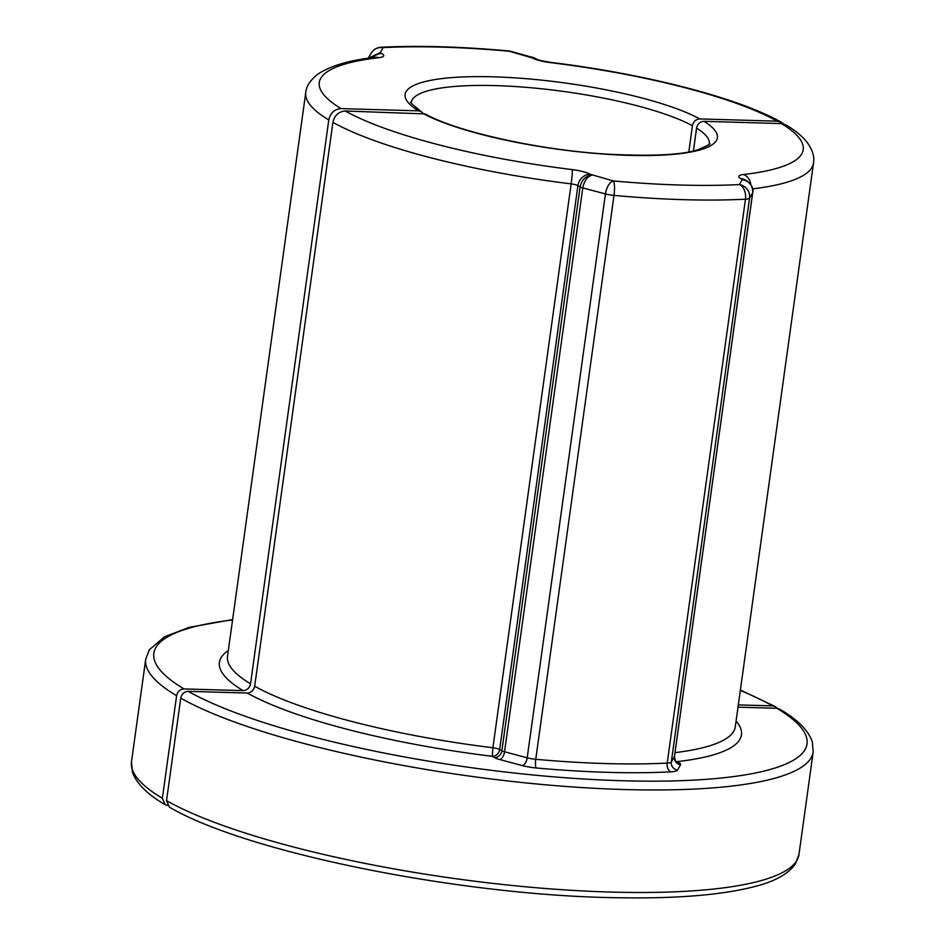 <?xml version="1.0" encoding="UTF-8"?>
<svg xmlns="http://www.w3.org/2000/svg" width="945" height="945" viewBox="0 0 945 945"><rect width="100%" height="100%" fill="white"/><g stroke="black" fill="none" stroke-linecap="round" stroke-linejoin="round"><path stroke-width="1.42" d="M785.921 124.882L781.361 123.571L703.99 121.338C700.021 121.645 697.54 123.913 696.571 128.142L693.417 150.905M779.53 709.057L776.825 708.277L738.01 707.167M166.521 800.663L169.403 807.124C246.468 852.709 462.944 896.037 618.798 897.75C677.4 898.719 722.937 894.927 755.398 886.375C775.124 881.307 788.449 873.818 795.371 863.895L798.974 854.434A336.94 71.206 -172.1 0 1 537.091 887.816A336.94 71.206 -172.1 0 1 166.521 800.663L180.743 698.142A336.94 71.206 7.9 0 0 551.313 785.295A336.94 71.206 7.9 0 0 813.196 751.913L812.322 741.86C808.329 730.32 797.403 719.393 779.542 709.057M696.571 128.142A150.42 31.787 -172.1 0 1 709.282 143.746C711.644 143.427 707.911 145.4 698.083 149.664C682.396 154.897 652.511 156.409 608.426 154.212C539.453 150.255 456.151 131.627 425.167 113.908L345.279 111.014C338.664 111.534 334.542 115.314 332.912 122.354L254.677 686.235C253.697 690.464 251.216 692.732 247.259 693.039L188.161 691.338C184.192 691.645 181.724 693.913 180.743 698.142M675.238 760.607A7.217 5.446 -96.5 0 0 677.045 761.635A263.537 55.696 7.9 0 0 736.084 721.011M254.677 686.235A256.319 54.172 7.9 0 0 492.9 747.755L492.262 756.319L494.459 757.595A14.435 3.048 7.9 0 0 499.799 759.579L522.455 765.615A19.254 4.063 7.9 0 0 536.146 767.966A296.033 62.559 7.9 0 0 670.891 771.852A19.254 4.063 7.9 0 0 677.459 770.08L680.565 764.788A14.435 3.048 7.9 0 0 679.242 762.91L677.045 761.635A7.217 6.261 120.1 0 1 675.852 761.481M752.704 192.532A7.217 1.524 -172.1 0 1 752.716 192.674A7.217 1.524 -172.1 0 1 752.669 192.804C752.929 185.61 749.468 181.192 742.286 179.562L739.333 184.57A276.779 58.484 -172.1 0 1 613.352 180.944L590.282 174.305A19.254 4.063 7.9 0 0 572.221 169.592A12.037 0.874 97 0 1 571.146 183.873L492.9 747.755A7.217 1.524 -172.1 0 1 499.681 749.515L501.878 750.791L580.124 186.921C581.718 179.822 585.64 175.924 591.877 175.227C587.258 176.526 584.223 180.755 582.793 187.913A7.217 1.524 -172.1 0 1 580.124 186.921L577.915 185.645A7.217 1.524 7.9 0 0 571.146 183.873A256.319 54.172 -172.1 0 1 332.912 122.354M680.565 764.788A7.217 7.028 -149.6 0 1 674.423 756.673L752.669 192.804L749.562 198.084A12.037 11.718 30.4 0 0 739.333 184.57A12.037 7.891 87.1 0 1 745.463 199.194A288.804 61.035 -172.1 0 1 614.002 195.414A12.037 2.575 95.2 0 0 613.352 180.944A12.037 5.918 104.9 0 0 605.438 193.938L582.793 187.913L504.547 751.783L527.192 757.819A12.037 2.54 7.9 0 0 535.756 759.296A288.804 61.035 7.9 0 0 667.217 763.076A12.037 2.54 7.9 0 0 671.316 761.965L674.423 756.673A7.217 1.524 7.9 0 0 674.47 756.543A7.217 1.524 7.9 0 0 674.47 756.413M781.361 123.571A244.282 51.621 -172.1 0 1 743.502 174.518A19.254 4.063 7.9 0 0 740.679 178.629L747.176 181.074M590.282 174.305A12.037 10.442 120.1 0 0 577.915 185.645L499.681 749.515A7.217 6.261 -59.9 0 1 492.262 756.319A263.537 55.696 7.9 0 1 247.259 693.039M783.547 123.889L781.515 122.342L777.227 121.173L699.855 118.94C695.874 119.247 693.406 121.515 692.437 125.744L688.81 151.873M422.958 113.258L421.281 111.664L418.517 110.849L341.133 108.616C334.53 109.136 330.407 112.916 328.777 119.956L250.531 683.837C249.551 688.066 247.082 690.334 243.113 690.641L184.015 688.94C180.058 689.248 177.577 691.516 176.609 695.744L162.375 798.265L165.151 804.668L167.548 805.423M777.133 708.301L775.278 706.588L772.679 705.88L738.328 704.899M533.098 57.314L530.629 56.96L536.642 59.122A12.037 10.442 -59.9 0 0 532.224 57.893L509.154 51.243A12.037 5.918 -75.1 0 1 510.631 51.266A12.037 12.037 0 0 0 508.623 50.912C460.912 46.612 418.34 45.395 380.93 47.25A12.037 12.037 0 0 0 371.172 53.168L368.125 58.354L380.221 52.636L381.815 53.558A19.254 4.063 -172.1 0 1 378.992 57.669A244.282 51.621 7.9 0 0 341.133 108.616M534.787 58.047L510.631 51.266M380.93 47.25A12.037 7.891 -92.9 0 1 383.162 47.616A276.779 58.484 7.9 0 1 509.154 51.243A12.037 2.575 -84.8 0 0 508.623 50.912M369.377 58.188L380.221 52.636L383.162 47.616A12.037 11.718 -149.6 0 0 371.172 53.168M422.651 113.246A157.638 33.311 7.9 0 0 629.039 155.358A157.638 33.311 7.9 0 0 703.99 121.338M572.221 169.592A244.282 51.621 -172.1 0 1 345.279 111.014M743.502 174.518A12.037 9.084 83.5 0 1 750.838 184.559M785.933 124.894C795.04 130.28 802.081 136.068 807.065 142.27C812.535 149.877 814.684 156.775 813.515 162.977A256.319 54.172 -172.1 0 1 752.61 188.846M675.014 752.645A256.319 54.172 7.9 0 0 735.281 726.847L813.515 162.977M776.825 708.277A329.722 69.682 -172.1 0 1 622.212 780.735A329.722 69.682 -172.1 0 1 188.161 691.338M740.679 178.629A12.037 10.442 -59.9 0 1 745.097 179.869L746.952 180.944C751.877 185.125 753.803 189.035 752.716 192.674L674.47 756.543C675.179 760.701 675.888 762.58 676.608 762.178A7.217 6.261 120.1 0 0 679.242 762.91M536.146 767.966A7.217 1.547 -84.8 0 1 535.756 759.296L614.002 195.414A12.037 2.54 -172.1 0 1 605.438 193.938L527.192 757.819A7.217 3.544 -75.1 0 1 522.455 765.615M677.459 770.08A7.217 7.028 -149.6 0 1 671.316 761.965L749.562 198.084A12.037 2.54 -172.1 0 1 745.463 199.194L667.217 763.076A7.217 4.737 -92.9 0 0 670.891 771.852M494.459 757.595A7.217 6.261 -59.9 0 0 501.878 750.791A7.217 1.524 7.9 0 0 504.547 751.783A7.217 3.544 -75.1 0 1 499.799 759.579M692.437 125.744A150.42 31.787 7.9 0 0 526.932 87.401A150.42 31.787 7.9 0 0 411.288 102.403L411.288 102.414C408.665 101.056 412.008 104.151 421.305 111.675M418.517 110.849A157.638 33.311 -172.1 0 1 493.455 76.829A157.638 33.311 -172.1 0 1 699.855 118.94M777.227 121.173A244.282 51.621 7.9 0 0 550.273 62.594A19.254 4.063 -172.1 0 1 532.224 57.893M378.992 57.669A12.037 9.084 -96.5 0 0 376.015 57.361C350.099 59.948 330.608 65.63 317.555 74.395C310.232 80.23 306.298 86.267 305.755 92.515A256.319 54.172 7.9 0 0 328.777 119.956M250.531 683.837A256.319 54.172 -172.1 0 1 227.509 656.385L305.755 92.515M243.113 690.641A263.537 55.696 -172.1 0 1 228.312 650.562M772.679 705.88A329.722 69.682 7.9 0 0 740.337 690.429M232.564 619.967A329.722 69.682 7.9 0 0 184.015 688.94M176.609 695.744A336.94 71.206 -172.1 0 1 145.707 659.291L149.298 649.817L164.501 636.776L189.272 627.35L232.612 619.566M165.139 804.656C147.325 794.355 136.399 783.452 132.383 771.959L131.485 761.812A336.94 71.206 7.9 0 0 162.375 798.265M550.273 62.594A12.037 0.874 -83 0 0 550.132 62.311C533.441 59.381 538.307 59.311 536.63 59.122M381.815 53.558A12.037 10.442 120.1 0 0 372.767 57.751M813.196 751.913L798.974 854.434M775.266 706.588L740.384 690.027M131.485 761.812L145.707 659.291M781.503 122.33C737.95 97.63 644.584 73.757 550.132 62.311"/></g></svg>

